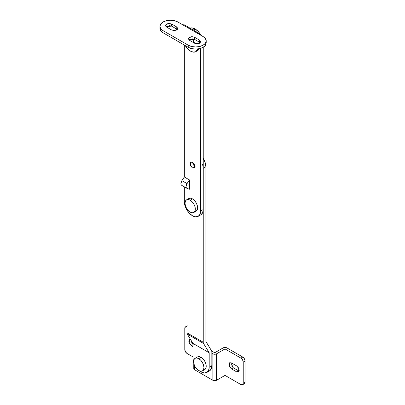 <?xml version="1.0" encoding="UTF-8"?>
<svg xmlns="http://www.w3.org/2000/svg" width="405" height="405" viewBox="0 0 405 405"><rect width="100%" height="100%" fill="white"/><g stroke="black" fill="none" stroke-linecap="round" stroke-linejoin="round"><path stroke-width="0.61" d="M192.81 162.289L195.104 166.263L192.81 162.289M203.239 168.313L205.877 166.789L205.877 341.455L205.877 166.789A11.345 6.551 -120 0 0 203.239 158.406L205.264 162.891L205.877 166.789L203.239 168.313L203.239 342.23L186.968 332.834L186.968 210.099L186.968 332.834L203.239 342.23A3.726 2.152 120 0 0 203.538 343.465L209.198 352.765L209.198 367.188A11.507 6.642 60 0 1 206.818 372.458A11.507 6.642 60 0 1 201.062 371.886A11.507 6.642 60 0 1 199.786 371.036L201.062 371.886L204.176 372.97L206.818 372.458L208.58 370.428L209.198 367.188L209.198 352.765L192.927 343.374L192.927 357.797L193.625 362.004A11.507 6.642 60 0 1 192.927 357.797L192.927 343.374L209.198 352.765L203.538 343.465L187.267 334.069L192.927 343.374L187.267 334.069L203.538 343.465A3.726 2.152 -60 0 1 203.239 342.23L203.239 168.313L202.632 164.415M186.968 332.834L187.267 334.069A3.726 2.152 120 0 1 186.968 332.834M205.877 341.455L211.537 350.755A3.726 2.152 -60 0 1 211.835 351.991L211.835 365.669L211.218 368.904L209.451 370.934A11.507 6.642 -120 0 0 211.835 365.669L211.835 351.991A3.726 2.152 120 0 0 211.537 350.755L205.877 341.455M209.198 367.188L211.835 365.669L209.198 367.188M189.489 185.829A3.726 2.152 -60 0 1 189.489 183.344M189.545 183.181L189.262 184.72L189.545 185.93M192.709 162.511L192.795 163.068M194.42 165.883L194.861 166.237M195.104 166.394L192.471 167.913L190.441 165.463L190.765 162.187L192.471 162.359L190.765 162.187L190.061 163.747L190.765 166.116L192.471 167.913L194.172 168.085L194.876 166.526L194.172 164.152L192.471 162.359L194.496 164.805L194.172 168.085L192.471 167.913L195.104 166.394M192.471 215.749A11.507 6.642 60 0 1 184.331 201.655L184.331 186.842L184.331 201.655L184.953 205.608L186.715 209.674L189.358 213.238L192.471 215.749L195.585 216.832L198.222 216.321A11.507 6.642 60 0 1 192.471 215.749M189.975 28.117L191.99 27.894L195.104 28.978L193.286 30.026L195.104 28.978A11.507 6.642 -120 0 0 190.011 28.107M189.489 179.957L184.331 176.98L184.331 45.056L184.331 176.98L189.489 179.957L184.331 176.98L181.885 180.64L184.331 176.98L189.489 179.957L187.044 183.622L186.052 186.573L186.31 187.743L187.044 188.381L189.489 189.216L189.489 179.957L189.489 183.252L188.69 185.05L189.489 183.252L189.489 185.92L188.69 185.05L189.489 185.92L189.489 189.216L187.044 188.381A3.726 2.152 -60 0 1 186.801 188.264A3.726 2.152 -60 0 1 187.044 183.622L189.489 179.957M195.104 28.978L198.217 31.489L201.047 35.387A11.507 6.642 -120 0 0 195.104 28.978M203.239 47.238L203.239 209.532L202.621 212.767L200.86 214.797A11.507 6.642 -120 0 0 203.239 209.532L203.239 47.238M194.38 165.853L194.866 166.242M200.607 48.377L200.607 211.051L199.984 214.291L198.222 216.321A11.507 6.642 60 0 0 200.607 211.051L203.239 209.532L200.607 211.051L200.607 48.377M181.885 185.399L181.156 184.766L180.893 183.597L181.885 180.64L187.044 183.622L181.885 180.64A3.726 2.152 120 0 0 181.642 185.287M191.388 342.731L193.215 344.66L191.378 345.723L189.555 343.794L188.801 341.253L189.555 339.587L190.532 339.43L189.555 339.587L189.211 343.096L191.378 345.723L193.215 344.66M184.791 349.525L184.791 328.354L184.791 349.525L185.465 351.783L187.085 353.494L192.927 356.871L187.085 353.494A3.24 1.873 60 0 1 184.791 349.525M187.085 327.032L185.465 326.87L184.791 328.354A3.24 1.873 60 0 1 185.465 326.87A3.24 1.873 60 0 1 186.968 326.967M192.927 346.614L191.378 345.723L192.927 346.614M193.772 368.646A2.592 1.498 0 0 0 194.532 369.704L194.532 365.553L194.532 369.704L212.868 380.29L212.868 353.823L211.835 353.231L212.868 353.823L212.868 380.29A2.592 1.498 0 0 0 216.533 380.29L216.533 353.823A2.592 1.498 180 0 1 212.868 353.823L214.701 354.264L216.533 353.823L216.533 380.29L225.013 375.394L225.013 348.928L216.533 353.823L225.013 348.928L225.013 375.394L240.94 384.588L242.56 384.75L243.233 383.267L243.233 362.095L242.56 359.837L240.94 358.126L225.013 348.928L240.94 358.126L242.777 357.068L244.397 358.779L245.065 361.037L243.233 362.095L243.233 383.267L245.065 382.209L245.065 361.037L245.065 382.209L244.397 383.692A3.24 1.873 -120 0 0 245.065 382.209L243.233 383.267A3.24 1.873 60 0 1 242.56 384.75A3.24 1.873 60 0 1 240.94 384.588L225.013 375.394L216.533 380.29L214.701 380.725L212.868 380.29L194.532 369.704L193.772 368.646L193.772 363.184M231.488 362.921L236.647 365.897L238.469 367.826L239.223 370.367L238.469 372.033L236.647 371.856L231.488 368.874L229.665 366.95L228.911 364.409L229.665 362.743L231.488 362.921L236.647 365.897L238.813 368.525L238.469 372.033L236.647 371.856L231.488 368.874L229.316 366.252L229.665 362.743L231.488 362.921M226.846 347.87L242.777 357.068L226.846 347.87L225.013 347.434L223.175 347.875A2.592 1.498 180 0 1 226.846 347.87M231.493 365.887L233.32 367.816L238.479 370.793L236.647 371.856L238.479 370.793L239.137 371.076M214.701 352.765L223.175 347.875L214.701 352.765L211.668 351.013L214.701 352.765M240.94 358.126A3.24 1.873 60 0 1 243.233 362.095L245.065 361.037A3.24 1.873 -120 0 0 242.777 357.068L240.94 358.126M230.83 362.642L233.32 367.816L231.488 368.874L233.32 367.816L238.479 370.793M190.679 339.679L192.927 344.478M190.522 51.141A10.535 6.08 60 0 1 185.257 45.588L187.672 48.843L190.522 51.141L193.372 52.134L195.787 51.663A10.535 6.08 60 0 1 190.522 51.141M159.935 26.335L160.734 28.659L163.018 30.633L188.229 45.188L191.641 46.504L195.671 46.97L199.7 46.509L203.118 45.193L205.401 43.224L206.211 40.9L205.421 38.571L203.148 36.597L177.896 22.017L174.474 20.706L170.444 20.25L166.42 20.716L163.007 22.037L160.729 24.011L159.935 26.335L159.935 28.451L160.734 30.775L163.018 32.749L188.229 47.304L191.646 48.62L195.676 49.086L199.711 48.62L203.128 47.304L205.411 45.33L206.211 43.006L206.211 40.885M169.032 25.515L171.614 26.133L176.767 29.109L176.767 26.993L177.835 28.482L176.767 29.97L174.19 30.588L171.614 29.97L166.455 26.993L165.387 25.505L166.455 24.016L169.037 23.399L171.614 24.016L176.767 26.993L177.835 28.482L174.97 30.537L171.614 29.97L166.455 26.993L165.387 25.505L168.257 23.45L171.614 24.016L171.614 26.133L165.883 26.563M191.95 38.748L194.532 39.366L199.69 42.343L199.69 40.227L200.758 41.715L199.69 43.203L197.108 43.821L194.532 43.203L189.373 40.227L188.305 38.738L189.373 37.25L191.955 36.632L194.532 37.25L199.69 40.227L200.758 41.715L197.888 43.77L194.532 43.203L189.373 40.227L188.305 38.738L191.175 36.678L194.532 37.25L194.532 39.366L188.801 39.796M206.115 43.821A10.535 6.08 0 0 1 199.042 48.767A10.535 6.08 0 0 1 188.229 47.304L188.229 45.188L188.229 47.304L163.018 32.749L163.018 30.633L188.229 45.188A10.535 6.08 180 0 0 199.047 46.646A10.535 6.08 180 0 0 206.12 41.695A10.535 6.08 180 0 0 203.148 36.597L197.969 33.61A2.592 1.498 -60 0 1 199.265 33.478L184.366 24.882L183.07 25.009L177.896 22.017L203.128 36.587L197.969 33.61L199.265 33.478L199.802 34.668M197.62 50.605L199.245 48.727A10.535 6.08 -120 0 1 197.62 50.605L195.787 51.663L197.701 48.975A10.535 6.08 60 0 1 195.787 51.663M199.802 43.133L199.802 42.414L199.802 43.133M197.969 43.76L197.969 41.351L197.969 43.76M184.366 24.882A2.592 1.498 120 0 0 183.07 25.009L177.896 22.017A10.535 6.08 180 0 0 167.088 20.569A10.535 6.08 180 0 0 160.031 25.51A10.535 6.08 180 0 0 163.018 30.633L163.018 32.749A10.535 6.08 0 0 1 160.031 27.631M199.265 33.478A2.592 1.498 -60 0 1 199.802 34.658M177.344 29.54L176.767 29.109L176.767 26.993L171.614 24.016L171.614 26.133L176.767 29.109M200.262 42.773L199.69 42.343L199.69 40.227L194.532 37.25L194.532 39.366L199.69 42.343M190.178 200.202A7.295 4.212 60 0 1 194.8 206.18A7.295 4.212 60 0 1 194.278 212.129A7.295 4.212 60 0 1 190.178 212.109A7.295 4.212 60 0 1 185.556 206.13A7.295 4.212 60 0 1 186.072 200.181A7.295 4.212 60 0 1 190.178 200.202L192.471 198.875L190.178 200.202L188.203 199.513L186.533 199.837L185.414 201.128L185.019 203.178L185.414 205.684L186.533 208.261L188.203 210.519L190.178 212.109L192.152 212.797L193.823 212.473L194.942 211.182L195.331 209.132L194.942 206.626L193.823 204.049L192.152 201.791L190.178 200.202M196.572 210.808A7.295 4.212 -120 0 0 197.088 204.854A7.295 4.212 -120 0 0 192.471 198.875L194.44 200.47L196.116 202.728L197.235 205.305L197.625 207.811L197.235 209.861L196.116 211.147L193.823 212.473M186.533 199.837L188.821 198.516L190.497 198.192L192.471 198.875A7.295 4.212 -120 0 0 188.365 198.855M189.251 40.151L189.626 39.234L189.251 40.151M192.021 38.748L193.565 40.783L194.582 43.229L192.021 38.748M205.168 369.264A7.295 4.212 -120 0 0 205.684 363.31A7.295 4.212 -120 0 0 201.062 357.332L198.769 358.653A7.295 4.212 60 0 1 203.391 364.632A7.295 4.212 60 0 1 202.875 370.585A7.295 4.212 60 0 1 198.769 370.565L200.743 371.248L202.419 370.924L203.538 369.638L203.928 367.588L203.538 365.082L202.419 362.505L200.743 360.248L198.769 358.653L196.8 357.969L195.124 358.293L194.005 359.579L193.615 361.63L194.005 364.135L195.124 366.712L196.8 368.97L198.769 370.565A7.295 4.212 60 0 1 194.152 364.586A7.295 4.212 60 0 1 194.668 358.633A7.295 4.212 60 0 1 198.769 358.653L201.062 357.332A7.295 4.212 -120 0 0 196.962 357.311M195.124 358.293L197.417 356.972L199.088 356.643L201.062 357.332L203.037 358.926L204.707 361.179L205.826 363.756L206.221 366.262L205.826 368.317L204.707 369.603L202.419 370.924M194.8 166.131C193.499 165.321 192.82 164.152 192.77 162.623L192.775 162.557M209.451 370.934L206.818 372.458M200.86 214.797L198.222 216.321M181.668 185.303L186.821 188.279M187.297 325.812L185.465 326.87M242.56 384.75L244.397 383.692"/></g></svg>
